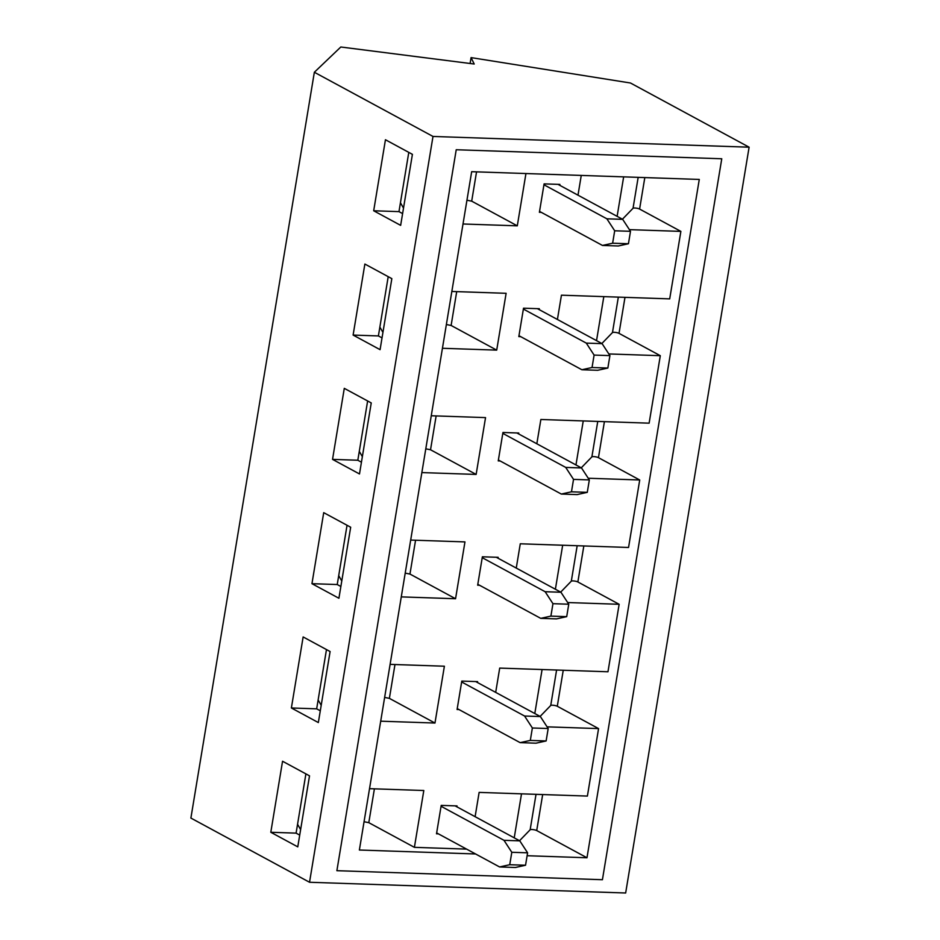 <?xml version="1.0" encoding="UTF-8"?>
<svg xmlns="http://www.w3.org/2000/svg" width="940" height="940" viewBox="0 0 940 940"><rect width="100%" height="100%" fill="white"/><g stroke="black" fill="none" stroke-linecap="round" stroke-linejoin="round"><path stroke-width="1.41" d="M353.111 335.075L380.077 349.668L391.839 278.639L364.873 264.046L353.111 335.075L378.397 335.933L388.208 276.677L379.866 327.061L382.933 332.396M311.951 583.681L338.917 598.263L350.679 527.234L323.713 512.653L311.951 583.681L337.237 584.539L347.048 525.272L338.717 575.656L341.772 581.002M270.802 832.276L297.769 846.87L309.519 775.841L282.552 761.247L270.802 832.276L296.088 833.134L305.899 773.879L297.557 824.263L300.624 829.597M432.999 136.453L314.348 72.263L340.809 47L474.207 64.014L471.069 57.61L630.47 83.002L749.11 147.192L432.999 136.453L309.53 882.261L190.891 818.07L314.348 72.263M291.377 707.973L318.343 722.566L330.105 651.538L303.138 636.944L291.377 707.973L316.663 708.842L326.474 649.575L318.131 699.959L321.198 705.306M332.537 459.378L359.491 473.96L371.253 402.931L344.287 388.349L332.537 459.378L357.823 460.236L367.634 400.981L359.291 451.353L362.358 456.699M373.685 210.772L400.652 225.365L412.413 154.336L385.447 139.743L373.685 210.772L398.971 211.629L408.782 152.374L400.452 202.758L403.507 208.093M309.53 882.261L625.652 893L749.11 147.192M470.106 63.485L471.069 57.61M336.884 870.687L456.229 149.742L721.767 158.766L456.229 149.742L336.884 870.687L602.423 879.711L721.767 158.766L602.423 879.711L336.884 870.687M299.707 835.096L296.088 833.134M320.293 710.793L316.663 708.842M340.868 586.501L337.237 584.539M361.442 462.198L357.823 460.236M382.028 337.895L378.397 335.933M402.602 213.591L398.971 211.629M539.184 309.613L539.325 308.72L523.521 308.191L518.821 336.602L520.725 336.661M498.024 558.207L498.177 557.326L482.373 556.786L477.661 585.197L479.576 585.268M456.875 806.814L457.016 805.921L441.213 805.392L436.512 833.803L438.416 833.862M477.45 682.511L477.591 681.629L461.787 681.089L457.087 709.5L458.99 709.559M518.61 433.916L518.751 433.023L502.947 432.482L498.247 460.894L500.151 460.964M559.758 185.309L559.911 184.416L544.096 183.888L539.395 212.299L541.311 212.358M629.4 229.642L680.877 231.393L669.703 298.873L561.438 295.184L557.42 319.471M577.994 195.179L581.261 175.416M466.945 200.22L471.692 201.16L517.294 225.835L525.942 173.536M517.294 225.835L463.009 223.99M446.371 324.523L451.118 325.463L496.708 350.127L506.12 293.304L451.846 291.459M496.708 350.127L442.435 348.282M425.797 448.827L430.532 449.767L476.134 474.43L485.545 417.607L431.26 415.762M476.134 474.43L421.86 472.585M405.211 573.13L409.957 574.058L455.559 598.733L464.959 541.91L410.686 540.065M455.559 598.733L401.286 596.888M384.636 697.421L389.383 698.361L434.973 723.036L444.385 666.213L390.112 664.368M434.973 723.036L380.7 721.192M466.593 849.114L414.399 847.34L423.811 790.516L369.526 788.672M475.111 816.684L479.13 792.397L587.394 796.074L598.569 728.594L557.291 706.257A3.584 0.764 9.4 0 0 553.625 705.306A3.584 0.764 9.4 0 0 550.734 705.47L540.124 716.421M547.092 726.843L598.569 728.594M495.686 692.38L499.704 668.093L607.968 671.771L619.143 604.291L577.865 581.966A3.584 0.764 9.4 0 0 574.199 581.002A3.584 0.764 9.4 0 0 571.309 581.167L560.698 592.118M567.666 602.54L619.143 604.291M516.26 568.077L520.278 543.79L628.555 547.468L639.717 479.988L598.451 457.663A3.584 0.764 9.4 0 0 594.773 456.699A3.584 0.764 9.4 0 0 591.883 456.863L581.273 467.815M588.24 478.237L639.717 479.988M536.834 443.774L540.864 419.487L649.129 423.164L660.303 355.696L619.025 333.359A3.584 0.764 9.4 0 0 615.359 332.396A3.584 0.764 9.4 0 0 612.469 332.572L601.859 343.523M608.814 353.945L660.303 355.696M475.581 853.966L359.374 850.019L471.669 171.691L699.278 179.434L586.983 857.762L527.117 855.717M680.877 231.393L639.6 209.056A3.584 0.764 9.4 0 0 635.934 208.104A3.584 0.764 9.4 0 0 633.043 208.269L622.433 219.22M519.55 840.724L530.148 829.773A3.584 0.764 9.4 0 1 533.039 829.609A3.584 0.764 9.4 0 1 536.716 830.561L586.983 857.762M364.062 821.725L368.797 822.664L414.399 847.34M368.797 822.664L374.402 788.836M514.227 837.846L521.512 793.83M308.99 775.559L309.436 776.334M389.383 698.361L394.976 664.533M534.801 713.542L542.086 669.527M329.576 651.255L330.022 652.031M409.957 574.058L415.562 540.23M555.387 589.239L562.672 545.235M350.15 526.952L350.596 527.728M430.532 449.767L436.137 415.927M575.962 464.947L583.246 420.932M370.724 402.649L371.171 403.424M451.118 325.463L456.711 291.623M596.536 340.644L603.821 296.629M391.31 278.346L391.757 279.121M471.692 201.16L476.545 171.856M617.122 216.341L623.655 176.861M411.885 154.054L412.331 154.83M499.575 866.95L515.379 867.491L525.542 865.247L527.598 852.815L511.795 852.286L509.738 864.718L499.575 866.95L436.654 832.911M525.542 865.247L509.738 864.718M511.795 852.286L503.981 840.313L441.06 806.273M455.113 805.862L519.785 840.854L527.598 852.815M503.981 840.313L519.785 840.854M520.149 742.647L535.953 743.188L546.128 740.955L548.185 728.524L532.369 727.983L530.313 740.414L520.149 742.647L457.228 708.607M546.128 740.955L530.313 740.414M532.369 727.983L524.567 716.022L461.646 681.97M475.687 681.559L540.371 716.55L548.185 728.524M524.567 716.022L540.371 716.55M540.735 618.356L556.539 618.884L566.702 616.652L568.759 604.22L552.955 603.68L550.899 616.111L540.735 618.356L477.814 584.316M566.702 616.652L550.899 616.111M552.955 603.68L545.141 591.718L482.22 557.678M496.261 557.255L560.945 592.247L568.759 604.22M545.141 591.718L560.945 592.247M561.309 494.052L577.113 494.593L587.277 492.349L589.333 479.917L573.529 479.377L571.473 491.808L561.309 494.052L498.388 460.013M587.277 492.349L571.473 491.808M573.529 479.377L565.716 467.415L502.794 433.375M516.847 432.964L581.519 467.956L589.333 479.917M565.716 467.415L581.519 467.956M581.884 369.749L597.687 370.289L607.851 368.045L609.919 355.614L594.104 355.085L592.047 367.505L581.884 369.749L518.962 335.709M607.851 368.045L592.047 367.505M594.104 355.085L586.29 343.112L523.38 309.072M537.422 308.661L602.105 343.652L609.919 355.614M586.29 343.112L602.105 343.652M602.47 245.446L618.273 245.986L628.437 243.742L630.493 231.311L614.689 230.782L612.633 243.213L602.47 245.446L539.548 211.406M628.437 243.742L612.633 243.213M614.689 230.782L606.876 218.809L543.955 184.769M557.996 184.358L622.68 219.349L630.493 231.311M606.876 218.809L622.68 219.349M639.6 209.056L644.817 177.578M619.025 333.359L624.982 297.346M598.451 457.663L604.408 421.649M577.865 581.966L583.834 545.952M557.291 706.257L563.248 670.255M536.716 830.561L542.674 794.547M530.148 829.773L536.023 794.323M550.734 705.47L556.597 670.02M571.309 581.167L577.172 545.729M591.883 456.863L597.758 421.426M612.469 332.572L618.332 297.122M633.043 208.269L638.166 177.355"/></g></svg>
